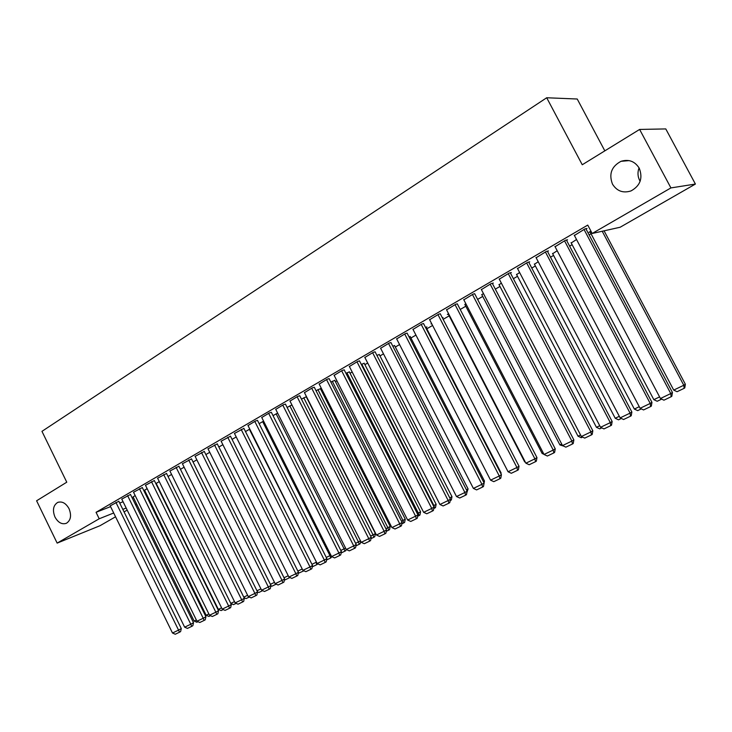<?xml version="1.0" encoding="UTF-8"?>
<svg xmlns="http://www.w3.org/2000/svg" width="732" height="732" viewBox="0 0 732 732"><rect width="100%" height="100%" fill="white"/><g stroke="black" fill="none" stroke-linecap="round" stroke-linejoin="round"><path stroke-width="1.1" d="M69.037 508.676C71.69 515.493 70.812 520.37 66.383 523.298C61.936 524.716 58.13 522.639 54.973 517.067C52.311 510.231 53.216 505.354 57.691 502.427C62.101 501.054 65.88 503.131 69.037 508.676M640.134 181.298L639.722 180.575C637.663 176.504 637.444 172.267 639.063 167.857M639.237 168.177C643.044 178.169 640.308 185.745 631.03 190.915C623.106 193.413 616.93 191.153 612.492 184.144C608.667 174.042 611.513 166.42 621.038 161.305C628.797 159 634.864 161.296 639.237 168.177M144.597 492.178L145.32 491.758M321.083 390.01L321.934 389.516M335.448 381.692L336.93 380.832M350.042 373.247L352.183 372.002M364.884 364.655L367.702 363.017M379.972 355.917L383.495 353.876M395.326 347.032L399.571 344.571M410.936 337.992L415.941 335.1M426.82 328.796L432.594 325.456M443.144 319.344L449.164 315.867M460.218 309.462L465.79 306.232M477.612 299.397L482.717 296.433M495.326 289.14L499.956 286.459M513.379 278.691L517.506 276.303M531.771 268.04L535.376 265.954M550.51 257.188L553.575 255.413M569.624 246.126L572.122 244.68M589.104 234.853L591.017 233.746M136.866 504.558L135.768 505.19M127.185 510.113L124.065 511.906M115.555 516.792L100 525.713L57.151 543.107L99.213 518.768L113.698 512.995M604.833 150.856L577.228 99.012L546.703 97.759L41.962 431.349L66.768 482.196L36.6 500.779L57.151 543.107M546.703 97.759L582.251 164.755L639.612 129.436L665.781 128.924L695.4 184.052L620.132 227.249L592.188 233.481L670.924 187.914L695.4 184.052M144.579 490.248L147.132 488.647M130.488 494.457L121.777 499.087M171.599 474.455L168.049 476.514M154.333 480.558L145.476 485.279M196.835 459.815L193.056 462.011M178.928 466.238L169.906 471.042M222.885 444.699L218.85 447.032M204.292 451.452L195.115 456.356M249.786 429.089L245.495 431.578M230.479 436.199L221.137 441.195M277.648 413.113L273.009 415.62M257.518 420.442L255.477 421.01L248.002 425.539M306.488 396.662L301.447 399.114M285.462 404.156L283.485 404.677L275.763 409.362M334.78 380.375L330.855 382.049M314.339 387.329L312.445 387.795L304.457 392.645M364.197 363.31L361.279 364.399M344.214 369.925L342.402 370.328L334.14 375.351M394.63 345.669L392.782 346.126M375.132 351.909L373.412 352.248L364.865 357.463M426.106 327.414L426.912 326.948L425.512 327.378M407.157 333.252L405.528 333.527L396.68 338.925M448.286 314.174L447.362 314.458L448.588 313.744M440.335 313.918L438.816 314.12L429.647 319.728M481.839 294.74L483.44 293.523M474.739 293.871L473.329 293.99L463.832 299.827M516.609 274.592L519.619 272.533M510.442 273.063L511.348 272.533L509.152 273.1L499.297 279.176M552.678 253.702L557.189 250.728M547.509 251.469L548.451 250.92L546.356 251.415L536.126 257.746M590.111 232.026L589.004 232.273L590.944 231.147M586.021 229.025L587 228.457L585.014 228.878L574.4 235.475M592.188 233.481L587.75 225.099L96.057 512.308L110.578 506.636M119.719 503.058L123.077 501.749M132.3 498.144L133.48 497.687M566.577 240.352L567.538 239.794L565.497 240.252L555.076 246.721M571.225 242.969L576.532 239.51M528.797 262.367L529.721 261.827L527.58 262.367L517.542 268.562M534.479 264.243L538.221 261.736M492.426 283.568L493.313 283.046L491.071 283.641L481.4 289.598M499.068 284.757L501.356 283.128M457.381 303.981L455.917 304.146L446.584 309.874M464.912 304.549L465.854 303.725M423.599 323.672L422.016 323.91L413.013 329.418M442.421 317.953L443.08 317.578L442.338 317.798M431.706 323.718L431.047 323.919L431.633 323.581M391.007 342.658L389.323 342.969L380.631 348.276M410.231 336.619L408.987 336.802M359.54 360.995L357.774 361.37L349.374 366.485M379.286 354.562L376.889 355.34M329.153 378.7L327.296 379.139L319.17 384.071M349.365 371.92L345.934 373.302M299.781 395.82L297.842 396.314L289.991 401.072M320.424 388.701L316.023 390.659M271.371 412.363L269.367 412.912L261.763 417.515M291.949 404.952L287.109 407.431M243.893 428.385L234.46 433.426M263.584 421.138L259.137 423.663M217.285 443.885L208.016 448.835M236.226 436.958L232.062 439.374M191.51 458.9L182.414 463.759M209.755 452.312L205.848 454.581M166.539 473.458L157.6 478.216M184.116 467.19L180.456 469.313M142.319 487.567L133.535 492.233M159.274 481.61L155.834 483.605M118.831 501.246L110.193 505.839M133.105 496.909L135.182 495.582M122.811 509.362L126.16 508.026M135.356 504.357L136.536 503.891M639.612 129.436L670.924 187.914M96.057 512.308L99.213 518.768M584.026 229.445L670.768 393.56L672.443 392.498L585.847 228.695M574.236 235.164L660.447 398.519L670.768 393.56L671.162 396.717L663.933 400.184L660.447 398.519M672.443 392.498L671.83 396.287L671.162 396.717M602.216 231.248L683.789 385.252L673.714 390.101L589.955 231.724M685.353 384.245L684.777 387.923L684.146 388.326L683.789 385.252L685.353 384.245L604.083 230.827M684.146 388.326L677.091 391.712L673.714 390.101M564.528 240.819L650.217 403.433L651.956 402.344L566.412 240.05M554.92 246.419L640.097 408.3L650.217 403.433L650.647 406.553L643.556 409.947L640.097 408.3M651.956 402.344L651.334 406.104L650.647 406.553M545.404 251.964L630.069 413.123L631.862 411.997L547.353 251.177M535.98 257.463L620.141 417.89L630.069 413.123L630.527 416.188L623.572 419.518L620.141 417.89M631.862 411.997L631.24 415.73L630.527 416.188M659.587 396.909L653.841 399.672L571.07 242.676M661.682 399.114L657.199 401.264L653.841 399.672M639.246 406.699L634.351 409.06L552.532 253.428M641.323 408.886L637.682 410.634L634.351 409.06M526.647 262.907L610.305 422.62L612.153 421.476L528.65 262.093M517.405 268.296L600.56 427.296L610.305 422.62L610.79 425.64L603.973 428.906L600.56 427.296M612.153 421.476L611.531 425.173L610.79 425.64M508.246 273.64L590.916 431.935L592.828 430.764L510.305 272.807M499.169 278.929L581.364 436.528L590.916 431.935L591.429 434.909L584.74 438.111L581.364 436.528M592.828 430.764L592.188 434.442L591.429 434.909M619.299 416.307L615.228 418.265L534.342 263.987M621.358 418.466L618.522 419.829L615.228 418.265M599.737 425.722L596.443 427.314L516.481 274.344M601.768 427.872L599.718 428.851L596.443 427.314M490.184 284.172L571.893 441.076L573.861 439.886L492.297 283.321M481.272 289.36L562.515 445.587L571.893 441.076L572.433 444.013L565.873 447.151L562.515 445.587M573.861 439.886L573.22 443.528L572.433 444.013M580.549 434.964L578.015 436.19L498.95 284.528M582.562 437.096L581.263 437.718L578.015 436.19M472.451 294.502L553.227 450.052L555.24 448.835L474.62 293.633M463.713 299.598L544.032 454.471L553.227 450.052L553.795 452.934L547.353 456.027L544.032 454.471M555.24 448.835L554.6 452.449L553.795 452.934M561.718 444.04L559.907 444.91L481.72 294.52M563.713 446.145L559.907 444.91M455.048 304.649L534.909 458.854L536.968 457.619L457.262 303.762M446.474 309.654L525.878 463.191L534.909 458.854L535.504 461.7L529.181 464.728L525.878 463.191M536.968 457.619L536.327 461.197L535.504 461.7M543.236 452.934L542.128 453.465L464.802 304.329M542.128 453.465L543.949 454.316M437.965 314.614L516.929 467.492L519.034 466.238L440.225 313.699M429.538 319.527L508.063 471.756L516.929 467.492L517.542 470.301L511.329 473.275L508.063 471.756M519.034 466.238L518.384 469.798L517.542 470.301M525.091 461.672L524.67 461.874L448.185 313.973M524.67 461.874L525.366 462.194M421.193 324.395L499.27 475.983L501.42 474.702L423.489 323.462M412.912 329.217L490.559 480.165L499.27 475.983L499.91 478.746L493.807 481.665L490.559 480.165M501.42 474.702L500.77 478.234L499.91 478.746M404.714 334.002L481.931 484.309L484.127 483.019L407.056 333.051M396.579 338.742L473.384 488.418L481.931 484.309L482.589 487.045L476.605 489.909L473.384 488.418M484.127 483.019L483.468 486.524L482.589 487.045M500.679 473.256L501.127 472.991L426.015 327.231M500.972 473.824L501.127 472.991M388.527 343.436L464.902 492.499L467.135 491.181L390.906 342.475M380.539 348.093L456.503 496.534L464.902 492.499L465.589 495.189L459.705 498.007L456.503 496.534M467.135 491.181L466.476 494.658L465.589 495.189M483.413 481.629L484.456 481.016L410.14 336.436M484.09 482.946L484.456 481.016M372.625 352.714L448.176 500.532L450.455 499.206L375.04 351.726M364.774 357.289L439.923 504.494L448.176 500.532L448.881 503.186L443.098 505.958L439.923 504.494M450.455 499.206L449.787 502.655L448.881 503.186M466.458 489.854L468.077 488.912L394.539 345.495M468.077 488.912L466.87 492.59M356.996 361.818L431.743 508.429L434.058 507.084L359.458 360.821M349.283 366.32L423.636 512.327L431.743 508.429L432.466 511.055L426.783 513.773L423.636 512.327M434.058 507.084L433.39 510.515L432.466 511.055M449.796 497.925L451.973 496.662L379.203 354.398M451.973 496.662L451.333 499.993L450.18 500.642M450.308 499.947L450.455 500.505M341.643 370.776L415.602 516.188L417.945 514.834L344.132 369.761M334.057 375.196L407.632 520.022L415.602 516.188L416.334 518.778L410.762 521.449L407.632 520.022M417.945 514.834L417.277 518.229L416.334 518.778M361.764 364.124L433.92 505.574L436.135 504.293L364.124 363.154M433.408 505.821L433.92 505.574L434.607 508.109L433.774 508.511M436.135 504.293L435.494 507.596L434.607 508.109M326.545 379.579L399.727 523.819L402.106 522.447L329.071 378.545M319.097 383.916L391.904 527.58L399.727 523.819L400.486 526.372L395.005 528.998L391.904 527.58M402.106 522.447L401.438 525.814L400.486 526.372M346.895 372.744L418.32 513.086L420.571 511.787L349.292 371.764M417.304 513.58L418.32 513.086L419.024 515.593L417.67 516.243M420.571 511.787L419.921 515.072L419.024 515.593M311.713 388.225L384.135 531.313L386.542 529.922L314.266 387.182M304.384 392.498L376.44 535.01L384.135 531.313L384.904 533.829L379.515 536.41L376.44 535.01M386.542 529.922L385.874 533.271L384.904 533.829M332.282 381.226L402.975 520.479L405.263 519.162L334.698 380.228M401.475 521.202L402.975 520.479L403.698 522.95L401.831 523.847M405.263 519.162L404.613 522.419L403.698 522.95M297.119 396.735L368.8 538.679L371.243 537.279L299.708 395.664M289.918 400.935L361.233 542.321L368.8 538.679L369.587 541.168L364.289 543.702L361.233 542.321M371.243 537.279L370.566 540.6L369.587 541.168M317.898 389.57L387.887 527.745L390.202 526.418L320.351 388.555M385.92 528.687L387.887 527.745L388.628 530.178L386.267 531.313M390.202 526.418L389.552 529.648L388.628 530.178M282.772 405.098L353.73 545.926L356.2 544.517L285.388 404.018M275.69 409.225L346.282 549.503L353.73 545.926L354.535 548.378L349.32 550.876L346.282 549.503M356.2 544.517L355.523 547.811L354.535 548.378M303.753 397.778L373.046 534.891L375.397 533.546L306.232 396.753M370.621 536.053L373.046 534.891L373.805 537.297L370.959 538.661M375.397 533.546L374.738 536.757L373.805 537.297M268.662 413.324L338.907 553.044L341.405 551.626L271.307 412.226M261.699 417.386L331.587 556.567L338.907 553.044L339.721 555.478L334.597 557.93L331.587 556.567M341.405 551.626L340.719 554.902L339.721 555.478M289.835 405.848L358.451 541.918L360.455 540.774M355.587 543.3L358.451 541.918L359.22 544.297L355.917 545.88M360.684 541.232L360.171 543.757L359.22 544.297M254.791 421.412L324.322 560.053L326.856 558.617L257.454 420.305M247.938 425.411L317.13 563.512L324.322 560.053L325.154 562.451L320.122 564.866L317.13 563.512M326.856 558.617L326.17 561.874L325.154 562.451M276.147 413.8L344.086 548.835L345.531 548.012M340.801 550.418L344.086 548.835L344.873 551.187L341.121 552.989M346.126 549.192L345.833 550.638L344.873 551.187M241.139 429.373L309.984 566.943L312.537 565.497L243.829 428.257M234.396 433.307L302.902 570.347L309.984 566.943L310.835 569.313L305.875 571.683L302.902 570.347M312.537 565.497L311.85 568.727L310.835 569.313M262.669 421.614L329.949 555.643L330.864 555.131M326.252 557.427L329.949 555.643L330.745 557.967L326.573 559.971M331.87 556.695L330.745 557.967M227.707 437.205L295.884 573.723L298.455 572.268L230.415 436.071M221.073 441.076L288.911 577.072L295.884 573.723L296.744 576.066L291.867 578.399L288.911 577.072M298.455 572.268L297.768 575.48L296.744 576.066M249.402 429.309L316.425 562.121M311.942 564.317L316.041 562.341L316.855 564.637L312.253 566.842M317.88 563.85L316.855 564.637M214.494 444.91L282.003 580.394L284.602 578.93L217.221 443.766M207.961 448.716L275.15 583.688L282.003 580.394L282.872 582.699L278.078 585.005L275.15 583.688M284.602 578.93L283.915 582.114L282.872 582.699M201.483 452.495L268.342 586.954L270.968 585.481L204.237 451.333M195.06 456.237L261.599 590.202L268.342 586.954L269.23 589.242L264.508 591.502L261.599 590.202M270.968 585.481L270.282 588.647L269.23 589.242M188.682 459.952L254.91 593.414L257.554 591.932L191.455 458.79M182.36 463.649L248.267 596.607L254.91 593.414L255.807 595.665L251.158 597.898L248.267 596.607M257.554 591.932L256.859 595.07L255.807 595.665M176.083 467.3L241.679 599.773L244.342 598.282L178.873 466.128M169.851 470.932L235.146 602.912L241.679 599.773L242.585 601.997L238.01 604.193L235.146 602.912M244.342 598.282L243.655 601.402L242.585 601.997M163.675 474.537L228.659 606.032L231.339 604.531L166.484 473.348M157.545 478.115L222.226 609.125L228.659 606.032L229.583 608.228L225.072 610.387L222.226 609.125M231.339 604.531L230.653 607.633L229.583 608.228M151.46 481.656L215.839 612.19L218.539 610.689L154.287 480.457M145.421 485.179L209.508 615.237L215.839 612.19L216.773 614.368L212.335 616.49L209.508 615.237M218.539 610.689L217.852 613.764L216.773 614.368M139.428 488.674L203.221 618.256L205.939 616.747L142.273 487.466M133.489 492.142L196.981 621.258L203.221 618.256L204.155 620.407L199.79 622.502L196.981 621.258M205.939 616.747L205.244 619.803L204.155 620.407M297.869 571.088L302.225 568.993M303.89 570.795L298.217 573.376M302.755 570.054L303.176 571.198M284.016 577.758L288.243 575.727M289.936 577.53L285.05 579.9L284.446 579.634M270.392 584.319L274.482 582.352M276.184 584.154L271.865 586.231L270.904 585.801M256.978 590.779L260.94 588.876M262.632 590.66L258.881 592.462L257.508 591.849M243.774 597.138L247.617 595.29M249.292 597.065L246.089 598.602L244.049 597.687M230.781 603.397L234.496 601.613M236.162 603.369L233.499 604.65L230.809 603.442M221.586 607.825L218.356 609.381L156.181 483.394M223.233 609.573L221.091 610.598L218.356 609.381M127.588 495.582L190.787 624.231L193.523 622.712L130.442 494.365M121.732 498.995L184.647 627.178L190.787 624.231L191.738 626.354L187.438 628.413L184.647 627.178M193.523 622.712L192.836 625.741L191.738 626.354M208.867 613.947L206.15 615.255L144.533 490.156M210.505 615.676L208.876 616.463L206.15 615.255M115.912 502.381L178.553 630.115L181.298 628.587L118.785 501.155M110.148 505.748L172.496 633.015L178.553 630.115L179.505 632.21L175.268 634.241L172.496 633.015M181.298 628.587L180.612 631.597L179.505 632.21M196.35 619.977L194.126 621.047L133.059 496.818M197.979 621.697L196.835 622.246L194.126 621.047M621.038 161.305L629.145 160.61M57.691 502.427L58.45 502.152"/></g></svg>
